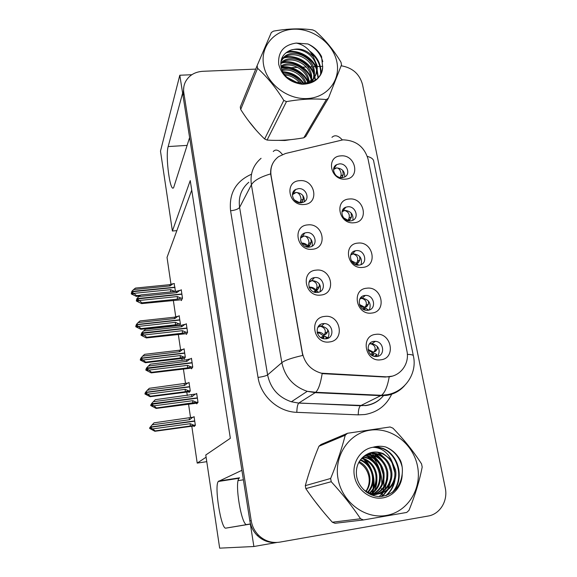 <?xml version="1.0" encoding="UTF-8"?>
<svg xmlns="http://www.w3.org/2000/svg" width="577" height="577" viewBox="0 0 577 577"><rect width="100%" height="100%" fill="white"/><g stroke="black" fill="none" stroke-linecap="round" stroke-linejoin="round"><path stroke-width="0.87" d="M356.254 250.634L355.446 250.757C346.907 252.207 350.448 266.329 359.074 265.095L359.529 265.038C368.378 263.92 365.046 249.423 356.254 250.634M350.931 254.414L353.153 253.808C359.817 254.637 362.457 258.229 361.087 264.576M357.949 243.105C342.406 243.898 347.296 269.524 362.702 267.403C378.238 266.386 373.16 241.063 357.949 243.105M314.761 277.602L314.451 277.638C305.262 278.576 308.147 293.621 317.336 292.452L317.48 292.438C327.008 291.774 324.13 276.275 314.761 277.602M309.265 281.439L312.034 280.552C318.958 281.396 321.62 285.103 320.011 291.673M316.167 270.137C300.141 271.06 304.844 297.364 320.747 295.071C336.766 293.909 331.862 267.93 316.167 270.137M364.996 295.482C356.096 296.044 358.223 310.815 367.181 310.318L367.881 310.275C377.012 309.597 374.35 294.508 365.313 295.46L364.996 295.482M360.026 298.648L362.082 298.194C369.092 299.449 371.523 303.365 369.374 309.936M366.777 288.212C351.09 289.207 356.096 315.431 371.638 313.073C387.311 311.84 382.118 285.94 366.777 288.212M373.939 341.36C365.623 341.952 366.583 355.749 375.028 356.492L376.889 356.499C385.414 355.8 384.001 341.663 375.411 341.339L373.939 341.36M369.468 343.878L372.035 343.618C378.858 345.861 380.748 350.102 377.719 356.341M375.807 334.364C359.976 335.576 365.097 362.414 380.784 359.803C396.594 358.353 391.278 331.847 375.807 334.364M347.707 206.782L345.875 207.193C338.447 209.566 342.565 221.979 350.47 220.919L351.977 220.623C359.731 218.503 355.764 205.737 347.707 206.782M342.154 211.124L344.729 210.367C350.895 211.045 353.607 214.341 352.864 220.255M349.323 199.007C333.91 199.599 338.692 224.655 353.968 222.758C369.367 221.95 364.397 197.19 349.323 199.007M339.355 163.89L336.651 164.661C330.282 167.698 334.768 178.618 342.046 177.723L344.462 177.081C351.141 174.247 346.763 163.01 339.355 163.89M333.657 168.736L336.485 167.878C342.211 168.434 344.959 171.463 344.721 176.951M340.884 155.884C325.608 156.288 330.282 180.789 345.428 179.115C360.69 178.495 355.836 154.283 340.884 155.884M298.475 188.643L295.734 189.429C289.077 192.538 293.527 203.789 301.071 202.823L303.444 202.202C310.491 199.346 306.185 187.684 298.475 188.643M292.539 193.677L295.979 192.444C301.865 192.978 304.656 196.065 304.339 201.705M299.723 180.673C283.985 181.192 288.478 206.314 304.101 204.496C319.824 203.753 315.136 178.928 299.723 180.673M306.524 232.618L304.894 232.957C296.931 235.192 300.862 248.276 309.178 247.122L310.397 246.906C318.749 245.016 315.042 231.478 306.524 232.618M300.747 237.097L303.913 236.007C310.289 236.671 313.037 240.054 312.15 246.148M307.851 224.893C291.969 225.614 296.564 251.312 312.33 249.264C328.198 248.319 323.401 222.924 307.851 224.893M323.192 323.625C314.508 324.202 315.597 338.41 324.404 338.829L325.969 338.814C334.92 338.122 333.261 323.488 324.288 323.582L323.192 323.625M318.136 326.748L321.432 326.07C328.277 327.859 330.433 331.934 327.895 338.302M324.678 316.434C308.5 317.574 313.311 344.498 329.366 341.959C345.536 340.574 340.509 313.982 324.678 316.434M342.962 139.843L285.514 153.496L278.568 156.648C272.467 161.358 269.971 167.691 271.082 175.653L302.42 353.045C304.822 363.51 311.126 370.218 321.339 373.189L385.717 376.81C399.284 377.848 410.031 364.419 406.9 350.83L368.061 159.086C364.289 146.681 355.922 140.269 342.962 139.843M191.809 74.729L179.808 75.234L182.62 93.128L168.167 146.565C165.202 156.1 170.215 193.612 173.677 187.518L189.602 137.571L241.9 470.305L218.265 481.499C214.117 486.108 221.157 529.78 225.867 528.128L250.353 524.089L253.88 546.513L276.924 542.459M362.435 457.575L369.042 465.935M373.398 479.624L373.131 488.733M372.843 490.248L372.093 493.133M371.898 493.739L371.501 494.871M357.358 394.589L358.67 394.257M253.88 546.513L219.664 548.15L205.78 455.001L230.346 438.289L190.244 180.565L172.393 231.016L160.485 151.124L179.808 75.234M206.775 461.665L197.211 463.1L206.104 457.193M172.393 231.016L176.858 230.634L167.034 257.392L170.972 284.252M173.324 300.3L175.747 316.795M178.315 334.314L180.601 349.871M181.87 358.526L182.13 360.322M183.392 368.912L185.534 383.496M186.797 392.1L187.294 395.49M188.556 404.109L190.547 417.69M191.802 426.244L197.211 463.1M191.73 190.114L176.858 230.634M188.996 391.819L189.09 392.461L190.287 390.975L189.018 382.385L188.621 382.912M184.056 358.259L184.157 358.959L185.304 357.185L184.056 348.732L183.731 349.265M179.584 325.471L180.392 323.949L179.166 315.633L178.899 316.167M175.495 291.421L174.131 283.617M194.023 425.934L194.103 426.518L195.358 425.336L194.067 416.594L193.547 417.128M191.391 368.119L191.492 368.833L192.754 367.073L191.434 358.245L191.066 358.793M186.263 333.65L186.378 334.415L187.575 332.352L186.284 323.675L185.974 324.231M181.221 299.766L181.344 300.581L182.491 298.222L181.221 289.69L180.954 290.253M196.606 403.193L196.699 403.835L198.019 402.4L196.678 393.413L196.209 393.961M250.512 523.916L246.631 524.572M225.867 528.128L246.898 524.572C241.612 526.318 234.349 482.927 239.037 478.261L239.585 477.799L218.748 481.052M238.222 478.383L239.585 477.799M238.121 480.627L243.393 479.804M248.29 120.535L256.282 130.366M278.741 140.362L284.872 140.5L290.678 139.641M313.275 460.742L309.51 471.64M314.501 500.713L321.988 510.205M362.774 457.265L364.916 459.393M365.414 459.948C372.129 467.918 374.927 477.1 373.817 487.5M373.535 489.282L372.742 492.607M372.533 493.292L372.086 494.612M183.875 86.608L183.032 95.739L249.848 520.858C250.786 526.512 253.224 531.359 257.162 535.391C262.629 540.656 269.033 543.022 276.369 542.481M392.591 376.096L385.285 377.048L322.154 373.644C320.61 383.424 318.461 389.634 315.684 392.281L315.186 392.648L307.252 391.321C293.433 386.568 284.959 377.012 281.836 362.652C284.829 360.315 291.789 357.913 302.716 355.446L270.649 173.901C270.433 169.912 271.212 166.27 272.993 162.981M297.992 83.045L287.404 77.448M381.628 496.436L382.724 492.866M382.782 492.643L383.056 491.481M383.178 490.883L383.64 488.156M383.799 486.8L383.907 479.804M383.207 474.445L380.488 465.689M378.202 461.174L371.523 452.519M255.719 69.11L202.801 71.303C194.701 71.873 188.903 75.421 185.39 81.956C183.767 85.346 183.241 88.973 183.825 92.839L251.197 520.613C252.142 526.311 254.601 531.186 258.561 535.247C264.641 541.038 271.702 543.339 279.751 542.142L428.047 516.054C440.049 514.215 448.141 500.742 445.249 487.933L362.493 84.415C359.493 73.885 352.381 67.668 341.18 65.778M322.752 66.333L317.177 66.564M316.326 66.593L313.261 66.723M312.056 66.773L307.844 66.946M306.199 67.019L300.242 67.264M297.696 67.372L281.425 68.043M381.246 490.003L381.469 488.539M381.815 484.204C381.952 474.914 379.406 466.454 374.17 458.823M373.124 457.395L370.557 454.359M326.524 338.721L326.798 337.769L326.431 338.115M327.635 329.438L327.649 331.638L326.726 333.419L320.949 337.668M322.925 323.661L323.726 324.072M317.148 332.215C319.932 331.934 322.255 332.871 324.13 335.028L325.046 333.254C325.904 329.799 324.332 327.447 320.329 326.207L317.804 327.31M326.293 338.764L325.623 336.398L323.921 336.528L322.089 338.252M326.041 333.989L326.726 333.419M326.438 337.646L327.469 337.466L327.051 338.598M320.877 337.617L323.452 335.864M151.39 404.304L150.972 405.141L152.703 406.222L152.963 405.819L151.224 404.729L151.484 404.318L153.922 405.84L156.461 407.968L156.151 408.429L193.785 403.568M197.384 398.123L151.484 404.318M197.976 402.097L196.533 402.292L192.747 400.698L153.922 405.84M196.533 402.292L156.461 407.968M150.9 404.614L150.72 405.552L156.151 408.429M196.75 393.889L195.314 394.077L192.141 396.587L153.345 401.686L151.412 403.785L197.341 397.863M195.314 394.077L155.307 399.673L153.345 401.686M192.711 403.135L192.747 400.698M150.72 405.552L150.972 405.141M192.141 396.587L191.499 394.935M151.224 404.729L151.462 404.181M374.336 356.362L376.218 354.942M373.932 352.15L375.418 351.184M375.512 351.328L377.308 348.948L377.315 346.366M194.139 417.048L192.747 417.236L189.674 419.695L152.148 424.86L150.294 427.045L194.709 420.907M150.042 427.319L149.616 428.444L149.861 428.112L151.527 429.151L151.78 428.819L150.099 427.773L150.33 427.297L155.163 430.896L154.867 431.279L194.846 425.819M194.745 421.16L150.33 427.297M192.747 417.236L154.052 422.833L152.148 424.86M189.674 419.695L189.061 418.029M149.789 427.593L149.861 428.112M154.867 431.279L149.616 428.444M152.703 428.906L190.259 423.691L190.23 426.006L155.163 430.896M190.259 423.691L193.922 425.227L190.23 426.006M193.922 425.227L195.314 425.033M369.287 344.108L370.557 343.733C374.43 344.945 375.843 347.231 374.798 350.571L377.308 348.948M376.204 350.65L373.701 352.266L374.798 350.571M376.312 356.55C376.644 354.877 376.341 353.932 375.411 353.715L373.968 353.651L372.821 355.843M368.054 349.417L373.701 352.266L370.542 354.278M376.406 354.819L376.99 354.682L376.428 356.146M372.403 355.634L373.067 353.946L373.968 353.651M373.067 353.946L371.559 355.115M319.204 283.812L319.348 286.48L318.461 288.406L315.886 289.928L315.237 290.88L317.898 289.221L314.515 292.164M313.462 277.854L314.076 278.042M309.106 287.137C311.818 286.942 314.076 287.873 315.886 289.928L316.759 288.002C317.574 284.403 315.994 281.951 312.027 280.646L308.955 282.225M318.086 292.351L317.328 291.075L315.828 291.378L314.948 292.279M317.812 289.077L318.461 288.406M313.967 291.984L315.237 290.88C313.823 288.846 311.919 287.779 309.524 287.671L309.387 287.793M146.378 368.696L146.089 369.605L147.799 370.679L148.044 370.182L146.327 369.1L146.565 368.595L148.981 370.109L151.513 372.309L151.224 372.879L188.665 368.458M192.134 362.897L146.565 368.595M192.718 366.806L191.283 366.986L187.525 365.385L148.981 370.109M191.283 366.986L187.503 367.881L151.513 372.309M146.017 369.085L145.844 370.102L151.224 372.879M191.514 358.743L190.078 358.916L186.926 361.346L148.419 366.02L146.493 368.068L192.091 362.644M190.078 358.916L186.313 359.817L150.381 364.166L148.419 366.02M187.503 367.881L187.525 365.385M145.844 370.102L146.089 369.605M146.493 368.068L146.435 368.689M186.926 361.346L186.313 359.817M146.327 369.1L146.551 368.458M146.515 368.205L146.269 368.71M310.945 239.181L311.227 242.318L310.383 244.388L307.822 245.831L307.202 246.884L309.849 245.29L308.132 247.122M304.166 233.252L304.627 233.303M301.468 243.047C304.029 243.004 306.149 243.934 307.822 245.831L308.659 243.761C309.698 241.871 307.577 235.625 303.906 236.101L300.516 238.027M308.068 247.144L309.207 246.761M309.77 245.175L310.383 244.388M307.072 247.021L307.202 246.884C305.897 244.994 304.122 243.934 301.894 243.696M141.538 333.823L141.286 334.674L142.981 335.749L143.211 335.158L141.509 334.083L141.733 333.484L144.127 334.999L146.652 337.271L146.378 337.942L183.594 333.96M186.97 328.27L141.733 333.484M187.547 332.121L186.119 332.28L182.397 330.679L144.127 334.999M186.119 332.28L182.382 333.217L146.652 337.271M141.214 334.162L141.062 335.266L146.378 337.942M186.364 324.187L184.943 324.346L181.805 326.705L143.572 330.982L141.661 332.972L186.934 328.024M184.943 324.346L181.214 325.291L145.541 329.265L143.572 330.982M182.382 333.217L182.397 330.679M141.062 335.266L141.286 334.674M141.661 332.972L141.589 333.686M181.805 326.705L181.214 325.291M141.509 334.083L141.718 333.355M141.682 333.102L141.459 333.701M301.1 202.823L301.966 202.318L301.62 202.758M302.846 195.516L303.286 199.123L302.478 201.33L299.939 202.693L300.732 200.486C301.735 198.481 299.6 192.119 295.965 192.545L292.409 194.694M295.099 189.811L295.503 189.783M301.922 202.246L302.478 201.33M294.292 199.952L299.889 202.823M136.756 299.564L136.561 300.343L138.249 301.41L138.458 300.732L136.771 299.665L136.987 298.98L139.36 300.48L141.87 302.831L141.617 303.603L178.596 300.04M181.899 294.234L136.987 298.98M182.462 298.013L181.048 298.165L177.348 296.556L139.36 300.48M181.048 298.165L177.348 299.146L141.87 302.831M136.489 299.838L136.352 301.021L141.617 303.603M181.301 290.217L179.887 290.361L176.771 292.654L138.812 296.535L136.929 298.605L181.863 293.989M179.887 290.361L176.194 291.349L140.781 294.955L138.812 296.535M177.348 299.146L177.348 296.556M136.352 301.021L136.561 300.343M136.915 298.475L136.836 299.275M176.771 292.654L176.194 291.349M136.771 299.665L136.965 298.85M136.929 298.605L136.72 299.29M362.991 309.128L366.691 306.394M367.455 305.774L364.195 308.212L366.792 306.546L368.515 303.928L368.386 300.898M364.39 296.001L363.777 295.727M189.09 382.847L187.705 383.027L184.654 385.414L147.395 390.182L145.548 392.317L189.645 386.648M145.354 392.742L144.914 393.968L145.144 393.55L146.796 394.589L147.034 394.163L145.368 393.125L145.584 392.562L150.388 396.226L150.107 396.709L189.682 391.725M145.368 393.125L145.599 392.692M189.689 386.893L145.584 392.562M187.705 383.027L149.299 388.299L147.395 390.182M184.654 385.414L184.063 383.864M145.072 393.038L145.144 393.55M150.107 396.709L144.914 393.968M147.936 394.163L185.231 389.345L185.21 391.711L150.388 396.226M185.231 389.345L188.867 390.881L185.21 391.711M188.867 390.881L190.244 390.701M359.803 299.052L361.75 298.316C365.594 299.593 367.022 301.98 366.02 305.464L368.515 303.928M359.421 304.512L364.967 307.31L366.02 305.464M367.621 310.303L366.619 308.536L365.227 308.659L364.693 309.928M367.643 309.95L368.227 309.719L368.054 310.253M364.174 309.734L365.227 308.659M359.651 305.161L364.195 308.212L362.911 309.077M364.361 309.077L363.827 309.582M355.915 264.713L358.166 262.6M358.894 261.886L355.684 264.338L358.259 262.744L359.911 259.895L359.644 256.419M354.862 251.356L354.184 251.168M184.121 349.215L182.75 349.381L179.721 351.703L142.714 356.088L140.882 358.166L184.676 352.951M140.435 359.06L140.29 360.07L140.665 358.678M140.507 359.558L142.144 360.596L142.368 360.084L140.716 359.053L140.918 358.411L145.692 362.132L145.433 362.709L181.445 358.569M140.716 359.053L140.932 358.541M184.712 353.196L140.918 358.411M182.75 349.381L179.144 350.261L144.618 354.336L142.714 356.088M179.721 351.703L179.144 350.261M145.433 362.709L140.29 360.07M143.255 359.998L180.284 355.569L180.276 357.971L145.692 362.132M180.284 355.569L183.89 357.105L180.276 357.971M183.89 357.105L185.26 356.939M350.715 254.976L353.138 253.902C356.954 255.243 358.389 257.724 357.437 261.352L359.918 259.895M351.213 260.609L356.42 263.343L357.437 261.352M358.021 264.353L356.593 264.915M356.269 264.829L356.68 264.655M351.681 261.431L355.446 264.54M348.919 220.89L349.835 219.779M348.385 220.803L350.167 219.585L351.501 216.822L351.083 212.913M345.392 207.778L344.808 207.713M179.238 316.131L177.882 316.283L174.867 318.54L138.119 322.55L136.295 324.577L179.786 319.809M136.143 325.363L135.739 326.719L135.941 326.135L137.571 327.159L137.78 326.575L136.143 325.543L136.331 324.822L141.076 328.601L140.831 329.272L176.62 325.543M136.143 325.543L136.345 324.945M179.822 320.047L136.331 324.822M177.882 316.283L174.312 317.206L140.023 320.935L138.119 322.55M174.867 318.54L174.312 317.206M135.876 325.644L135.941 326.135M140.831 329.272L135.739 326.719M138.646 326.394L175.422 322.341L175.422 324.793L141.076 328.601M175.422 322.341L179 323.877L175.422 324.793M179 323.877L180.363 323.726M341.981 211.809L344.714 210.468C348.508 211.867 349.943 214.449 349.035 218.2L351.501 216.822M350.527 218.95L348.068 220.32L349.035 218.2M343.488 217.738L348.068 220.32L347.881 220.688M341.909 177.73L343.265 174.672L342.688 170.338M336.196 165.31L335.684 165.318L335.836 165.815M174.434 283.588L173.086 283.718L170.085 285.911L133.59 289.567L131.765 291.421L174.968 287.202M131.635 292.517L131.267 293.917L131.455 293.253L133.071 294.277L133.265 293.606L131.643 292.582L131.816 291.782L136.54 295.619L136.309 296.383L139.324 296.073M131.643 292.582L131.83 291.904M175.004 287.433L131.816 291.782M173.086 283.718L169.551 284.685L135.501 288.074L133.59 289.567M170.085 285.911L169.551 284.685M131.39 292.77L131.455 293.253M136.309 296.383L131.267 293.917M134.109 293.347L170.633 289.654L170.662 291.912M140.341 295.236L136.54 295.619M170.633 289.654L174.189 291.197L171.773 291.803M174.189 291.197L175.538 291.06M333.549 169.508L336.47 167.979C339.976 167.611 341.945 173.929 340.819 175.978L343.265 174.672M340.142 177.615L340.819 175.978M263.61 65.05C266.812 83.845 287.534 99.727 307.281 98.552C327.087 97.657 340.733 80.398 336.903 62.085C333.362 43.765 313.535 28.497 294.119 29.196C274.659 29.615 260.119 46.261 263.61 65.05M240.696 109.457L240.277 107.012L257.126 65.648L257.594 68.288L240.696 109.457C247.886 120.853 255.863 130.69 264.634 138.97L267.086 140.067C278.568 140.867 290.808 140.117 303.805 137.802L305.767 136.446L328.443 98.148L326.33 99.583C314.184 98.379 300.898 99.056 286.466 101.617L267.086 140.067M264.634 138.97L283.797 100.405C275.957 87.762 267.223 77.051 257.594 68.288M283.797 100.405L286.466 101.617M257.126 65.648L271.334 32.492L273.491 31.129C287.642 28.598 300.732 28.194 312.763 29.917L315.345 31.115C324.923 39.373 333.477 49.752 341 62.251L341.512 64.826L328.443 98.148M301.519 83.615C297.27 77.224 291.493 73.943 284.187 73.791M300.004 83.434C296.174 78.4 291.212 75.594 285.117 75.024M305.998 83.42C303.567 73.322 290.75 66.305 281.951 69.629M305.06 83.629C302.298 74.491 290.7 68.072 282.355 70.589M309.164 82.035L308.991 80.556C307.454 67.797 290.318 59.453 281.006 66.153M281.201 67.156C291.226 64.985 304.418 72.233 308.435 82.41L308.349 81.783C306.856 69.428 290.599 61.075 281.158 66.975M311.71 80.261L311.616 75.601C309.914 61.112 288.983 53.171 280.811 63.181M311.126 80.737L310.953 76.849C309.286 62.814 289.38 54.714 280.804 63.867M312.013 81.898C314.126 78.638 314.883 74.851 314.292 70.545C312.561 55.904 291.399 47.855 283.17 57.96L280.956 61.508M312.085 81.862C313.628 78.905 314.14 75.558 313.621 71.822C311.897 57.21 290.786 49.189 282.571 59.28L280.949 61.595M305.384 83.6L312.489 79.554C316.283 75.76 317.79 71.036 317.025 65.374L313.282 56.683C305.608 48.778 297.256 46.997 288.233 51.346L287.858 51.577C282.542 54.801 280.242 59.568 280.963 65.879C283.675 88.072 322.399 89.269 322.651 67.004L321.569 56.575C318.569 50.891 314.018 46.687 307.909 43.96L296.282 43.073C283.603 44.927 277.753 52.045 278.72 64.436C281.958 75.94 289.798 82.554 302.24 84.271C314.451 83.867 321.252 78.111 322.651 67.004M309.099 82.937L311.804 80.823C315.59 77.044 317.105 72.327 316.34 66.68C314.782 53.906 297.898 45.251 288.233 51.346M311.364 82.172L311.602 81.018M310.924 82.345L311.046 81.516M296.282 43.073C303.819 44.66 309.488 49.196 313.282 56.683M303.805 137.802L326.33 99.583M294.667 81.984L289.286 78.991M303.358 83.694C298.323 76.791 291.623 73.019 283.271 72.37M307.959 82.648C303.891 72.839 291.14 65.792 281.331 67.711M311.948 81.92L311.681 80.946M311.169 79.381C307.339 67.884 292.474 59.878 281.684 63.088M315.121 80.131L314.292 75.969M313.83 74.592C309.993 62.871 294.854 54.692 283.906 57.996M283.047 58.234L281.655 58.717M317.934 77.7L316.997 71.036M316.557 69.694C312.669 57.628 297.011 49.276 285.86 52.875M320.632 73.914C320.841 65.756 317.768 58.912 311.429 53.387M322.795 61.681C320.596 53.805 315.633 47.898 307.909 43.96M296.571 82.655L287.714 77.715M304.057 83.679C298.843 76.207 291.803 72.233 282.925 71.75M312.373 81.725L312.027 80.405M311.933 80.073L311.775 79.59M311.068 77.722C306.964 67.12 293.13 59.676 282.845 62.251M281.345 62.619L280.826 62.778M315.489 79.871L314.443 74.772M313.758 72.933C309.64 62.085 295.503 54.476 285.045 57.152M283.588 57.512L281.901 58.089M318.266 77.332L317.162 69.846M316.499 68.043C312.359 56.914 297.84 49.117 287.187 51.959M320.985 73.2C321.129 64.155 317.4 56.813 309.799 51.18M365.933 491.229C368.818 486.837 369.799 481.946 368.876 476.566C367.535 470.255 364.159 465.56 358.743 462.458M338.035 478.831C341.995 502.019 364.974 519.387 386.395 515.434C407.881 511.835 422.169 488.495 417.496 466.065C413.125 443.583 391.249 426.951 370.218 430.182C349.135 433.082 333.751 455.686 338.035 478.831M330.65 478.47C336.845 463.439 341.707 449.021 345.234 435.224L347.542 433.262L321.043 444.47L318.922 446.259C313.419 459.523 308.883 472.65 305.305 485.654L330.65 478.47L331.234 481.716L305.817 488.604C313.506 499.934 322.348 511.143 332.338 522.221L335.013 523.296L363.503 519.949L360.56 518.759C352.121 506.166 342.341 493.818 331.234 481.716M347.542 433.262L390.081 426.973L392.915 428.156C403.95 439.494 413.5 451.416 421.563 463.908L422.191 467.06C419.486 480.908 415.079 495.347 408.978 510.371L406.727 512.434L363.503 519.949M305.305 485.654L305.817 488.604M366.186 491.373C369.316 487.01 370.492 482.004 369.727 476.35C368.451 469.555 364.952 464.644 359.219 461.607M367.628 492.924C372.237 488.142 374.076 482.322 373.168 475.47C371.819 468.365 368.09 463.317 361.995 460.309L360.51 459.703M367.686 492.138C371.617 487.5 373.153 482.019 372.295 475.693C370.953 468.611 367.239 463.569 361.159 460.569L360.171 460.157M369.208 493.847C375.209 488.928 377.697 482.502 376.68 474.575C375.31 467.392 371.545 462.285 365.385 459.242L361.93 458.073M368.826 493.638C374.466 488.733 376.788 482.451 375.793 474.806C374.43 467.637 370.679 462.545 364.534 459.516L361.563 458.455M370.593 494.532C378.13 489.729 381.354 482.769 380.272 473.659C378.887 466.396 375.079 461.232 368.854 458.152L363.503 456.652M370.268 494.381C377.408 489.52 380.438 482.689 379.37 473.89C377.985 466.649 374.192 461.499 367.982 458.434L363.099 456.991M371.667 494.987C380.935 490.638 385.032 483.223 383.95 472.722C382.544 465.379 378.692 460.157 372.403 457.042L365.053 455.412M371.437 494.893C380.25 490.392 384.116 483.086 383.02 472.96C381.621 465.639 377.784 460.424 371.509 457.323L364.657 455.7M372.115 495.153C383.445 491.849 388.638 484.053 387.708 471.77C386.287 464.341 382.392 459.054 376.031 455.902L366.705 454.359M372.093 495.145C382.861 491.503 387.751 483.786 386.763 472.008C385.342 464.6 381.462 459.328 375.115 456.191L366.28 454.604M370.953 494.691C383.121 496.025 394.113 483.454 391.559 470.789C390.11 463.273 386.172 457.922 379.745 454.741C375.894 453.046 372.129 452.635 368.443 453.493M371.516 494.922C383.099 495.246 393.002 483.1 390.586 471.034C389.143 463.54 385.22 458.21 378.808 455.029C375.144 453.421 371.538 452.974 368.003 453.695M363.431 489.534L366.287 491.431C380.726 500.144 398.83 486.086 395.497 469.786L391.293 459.862L383.243 453.637C376.24 450.861 369.814 451.733 363.979 456.241L363.582 456.587C357.942 461.492 355.612 467.947 356.593 475.96C358.331 487.868 369.669 497.251 381.008 496.487C393.442 494.539 400.51 487.038 402.191 473.977C402.71 469.591 402.227 465.286 400.726 461.059C397.459 454.589 392.656 449.988 386.309 447.247L385.573 446.951C381.274 445.934 377.062 446.035 372.937 447.276C360.575 449.166 351.732 462.761 354.444 476.191C356.709 488.907 368.537 498.853 380.531 498.146C392.54 497.569 402.227 486.606 402.191 473.977M366.669 492.282C380.935 499.61 397.69 485.697 394.502 470.039C393.038 462.458 389.071 457.063 382.587 453.847C378.202 451.935 373.946 451.64 369.828 452.967M372.937 447.276C381.022 447.629 387.145 451.827 391.293 459.862M332.338 522.221L360.56 518.759M345.234 435.224L318.922 446.259M373.788 461.449L365.681 454.986M376.99 460.028L368.4 453.515M380.279 458.592L372.028 452.418M381.981 496.4L386.951 490.695M387.549 489.693L390.449 482.026M390.658 471.496L389.021 465.668M383.647 457.143L377.769 452.368M385.854 495.629C390.203 491.741 392.987 487.075 394.199 481.622M394.755 472.383L392.108 462.942M391.992 492.708C404.398 479.949 398.757 454.835 382.45 448.524L375.439 446.656M402.155 466.952C399.811 457.684 394.517 451.113 386.294 447.254L385.573 446.951M372.194 494.561L373.492 492.542M374.206 491.222C376.053 487.515 376.961 483.439 376.911 478.982M376.435 464.406C374.213 460.771 371.22 457.828 367.47 455.578M379.579 462.732C376.911 458.643 373.319 455.513 368.79 453.349M379.298 496.523L382.594 492.909M382.796 492.635L384.022 490.782M384.715 489.541L387.694 478.809M382.811 461.088C380.221 457.323 376.817 454.402 372.591 452.325M382.407 496.357L387.694 490.161M388.379 488.95L391.422 478.621M386.136 459.451L378.779 452.563M386.446 495.441C391.552 490.789 394.473 485.106 395.216 478.376M393.117 491.885C404.758 478.946 398.916 454.553 382.926 448.365L376.19 446.533M187.136 145.397L168.167 146.565M385.717 376.81L385.285 377.048M392.05 393.406C386.72 405.234 377.661 412.274 364.873 414.531L358.259 414.863L296.83 412.339C278.251 411.899 260.804 396.19 258.034 377.423L230.584 210.778C228.86 193.374 235.827 181.2 251.478 174.247M389.215 376.853C387.47 386.561 384.881 392.706 381.44 395.303L360.611 405.681L365.933 405.429C373.283 404.282 379.269 400.864 383.9 395.166M331.948 137.348C334.826 134.621 338.281 135.465 342.305 139.894M404.578 385.624C399.782 391.047 393.752 394.307 386.475 395.404L380.827 395.663L315.186 392.648L298.836 403.006L360.466 405.768C359.031 407.167 358.295 410.197 358.259 414.863M407.348 354.386C411.596 354.466 413.622 355.05 413.421 356.132C417.337 372.994 405.458 391.307 387.636 394.618L381.44 395.303L315.684 392.281L307.252 391.321L291.385 401.772L298.72 403.092C297.552 404.527 296.924 407.607 296.83 412.339M261.078 158.307C253.115 165.116 249.891 173.951 251.392 184.799L239.599 207.367L267.605 374.906L281.836 362.652L251.392 184.799C253.916 180.572 260.335 176.937 270.649 173.901M273.267 151.535C275.655 148.873 278.705 149.869 282.42 154.506M413.305 355.562L373.781 161.711C373.687 159.302 371.538 157.535 367.333 156.403M183.825 92.839L183.032 95.739M251.197 520.613L249.848 520.858M258.034 377.423C262.867 376.731 266.062 375.887 267.605 374.906C270.49 388.386 278.417 397.344 291.385 401.772L298.72 403.092L365.659 405.609C372.872 404.643 378.8 401.325 383.438 395.671M248.817 182.238C241.294 188.737 238.222 197.11 239.599 207.367C238.251 209.105 235.243 210.244 230.584 210.778M374.379 395.368L374.891 395M320.329 326.207L319.968 324.837M325.046 333.254L327.649 331.638M327.469 337.466L326.322 337.069M324.382 336.405L323.214 338.627M323.452 335.872L318.879 332.77L317.256 332.669M322.868 338.533L323.618 336.759M193.446 403.611L197.384 403.085M370.333 342.962L370.557 343.733M376.99 354.682L376.269 354.437M372.893 353.059L368.148 349.965M316.759 288.002L319.348 286.48M318.72 292.2L318.071 291.969M316.131 291.277L315.662 292.409M315.215 292.337L315.395 291.746M188.261 368.508L192.062 368.039M308.659 243.761L311.227 242.318M183.154 333.996L186.869 333.578L183.212 334.004M300.732 200.486L303.286 199.123M298.201 202.505L295.208 200.868M178.134 300.069L181.777 299.687M361.375 297.032L361.75 298.316M368.227 309.719L367.578 309.496M181.034 358.62L184.654 358.187L181.055 358.62M176.194 325.579L179.743 325.183M344.058 208.247L344.31 209.09M345.998 219.909L344.866 219.145M342.334 176.93L340.863 177.716M336.687 176.064L338.865 177.262M352.345 253.93L355.446 250.757M311.724 280.588L314.451 277.638M342.911 210.778L345.875 207.193M333.809 168.65L336.651 164.661M293.267 193.223L295.734 189.429M302.305 236.339L304.894 232.957M321.432 326.07L324.288 323.582M372.035 343.618L375.411 341.339M362.082 298.194L365.313 295.46M239.037 478.261L218.265 481.499M258.561 535.247L257.162 535.391M374.668 395.382L375.144 395.014M326.596 333.636L323.985 335.28M327.072 337.567L326.394 337.343M317.227 332.583L318.879 332.77L317.588 333.679M376.168 350.701L373.658 352.331M318.244 288.81L315.633 290.404M310.073 244.994L307.462 246.538M302.081 202.152L300.898 202.837M178.25 300.076L181.769 299.708M367.311 306.005L364.794 307.584M358.642 262.311L356.124 263.84M176.273 325.579L179.735 325.197M350.167 219.585L348.176 220.76M282.571 59.28L283.17 57.96M311.804 80.823L312.489 79.554M361.159 460.569L361.995 460.309M364.534 459.516L365.385 459.242M367.982 458.434L368.854 458.152M371.509 457.323L372.403 457.042M375.115 456.191L376.031 455.902M378.808 455.029L379.745 454.741M382.587 453.847L383.243 453.637M365.695 491.554L366.287 491.431M382.45 448.524L382.926 448.365"/></g></svg>

